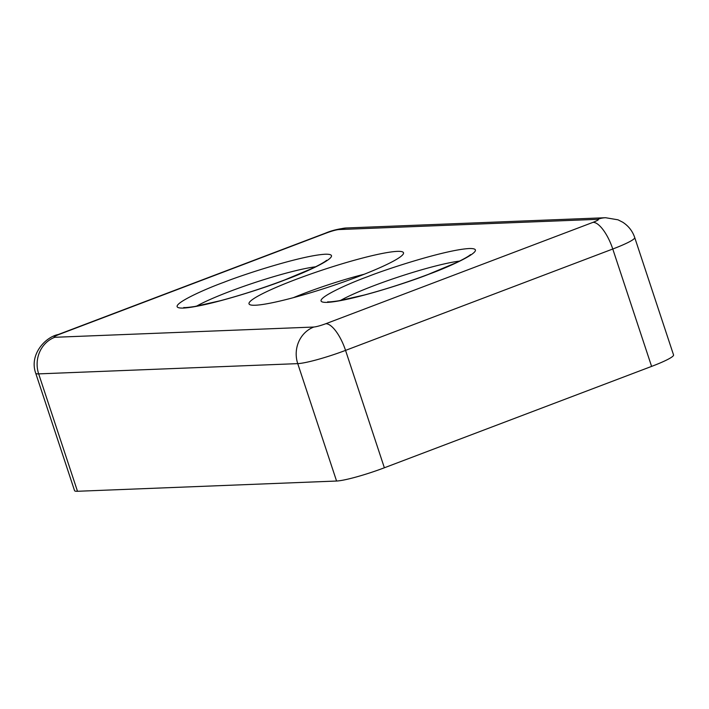 <?xml version="1.0" encoding="UTF-8"?>
<svg xmlns="http://www.w3.org/2000/svg" width="709" height="709" viewBox="0 0 709 709"><rect width="100%" height="100%" fill="white"/><g stroke="black" fill="none" stroke-linecap="round" stroke-linejoin="round"><path stroke-width="1.06" d="M356.849 277.095A81.349 9.066 -18.3 0 0 403.332 253.884A81.349 9.066 -18.3 0 0 295.68 279.514A81.349 9.066 -18.3 0 0 249.834 304.657A81.349 9.066 -18.3 0 0 356.849 277.095M364.178 274.259A67 7.471 -18.3 0 0 305.552 292.844A67 7.471 -18.3 0 0 293.411 297.656M325.794 323.729A28.714 10.316 69.2 0 1 345.549 350.388L612.771 249.01A38.286 4.272 -18.3 0 0 634.723 237.559L673.55 354.952A38.286 4.272 161.7 0 1 651.598 366.402L384.367 467.78A38.286 4.272 161.7 0 1 336.571 481.03L77.494 491.275L38.667 373.882L297.745 363.628A28.714 26.605 -92.3 0 1 313.839 327.035L54.761 337.289C53.122 337.174 54.708 336.163 59.512 334.267L326.734 232.88C331.998 230.966 335.986 229.858 338.689 229.574L597.767 219.32C599.406 219.435 597.82 220.446 593.016 222.342L325.794 323.729C320.53 325.644 316.542 326.752 313.839 327.035M326.734 232.88A28.714 10.316 -110.8 0 0 325.511 233.128L58.289 334.506C45.208 337.05 29.025 354.73 35.725 373.235L74.542 490.628A38.286 4.272 -18.3 0 0 77.494 491.275M428.821 274.25C450.809 266.318 490.885 247.999 469.216 248.531C445.606 249.79 387.176 268.835 367.643 276.67C345.655 284.593 305.579 302.911 327.248 302.388C350.858 301.121 409.288 282.076 428.821 274.25M340.435 300.492A71.786 8.003 161.7 0 1 374.228 285.559A71.786 8.003 161.7 0 1 459.556 261.098M284.885 279.94C306.873 272.017 346.949 253.698 325.28 254.221C301.671 255.488 243.24 274.534 223.707 282.359C201.719 290.291 161.643 308.61 183.312 308.078C206.922 306.82 265.352 287.774 284.885 279.94M196.499 306.191A71.786 8.003 161.7 0 1 230.292 291.248A71.786 8.003 161.7 0 1 315.62 266.797M58.289 334.506A28.714 10.316 69.2 0 1 59.512 334.267M54.761 337.289A28.714 26.605 87.7 0 0 38.667 373.882A38.286 4.272 -18.3 0 1 35.725 373.235M651.598 366.402L612.771 249.01A28.714 10.316 -110.8 0 0 593.016 222.342M597.767 219.32A28.714 26.605 -92.3 0 1 605.592 217.725L346.515 227.97A28.714 26.605 87.7 0 0 338.689 229.574M384.367 467.78L345.549 350.388A38.286 4.272 -18.3 0 1 297.745 363.628L336.571 481.03M470.484 254.637C470.856 254.336 469.119 256.516 456.463 262.596L428.413 274.33C406.806 282.457 385.474 289.352 364.391 294.997L338.618 300.811C327.124 302.53 327.514 301.635 327.815 301.821M326.548 260.336C326.92 260.026 325.183 262.206 312.527 268.294L284.477 280.028C262.871 288.155 241.539 295.05 220.455 300.696L194.683 306.51C183.197 308.229 183.587 307.334 183.879 307.52M325.511 233.128C331.546 230.549 338.548 228.83 346.515 227.97M605.592 217.725L617.991 219.808L622.759 222.236C628.529 225.976 632.517 231.081 634.723 237.559"/></g></svg>
